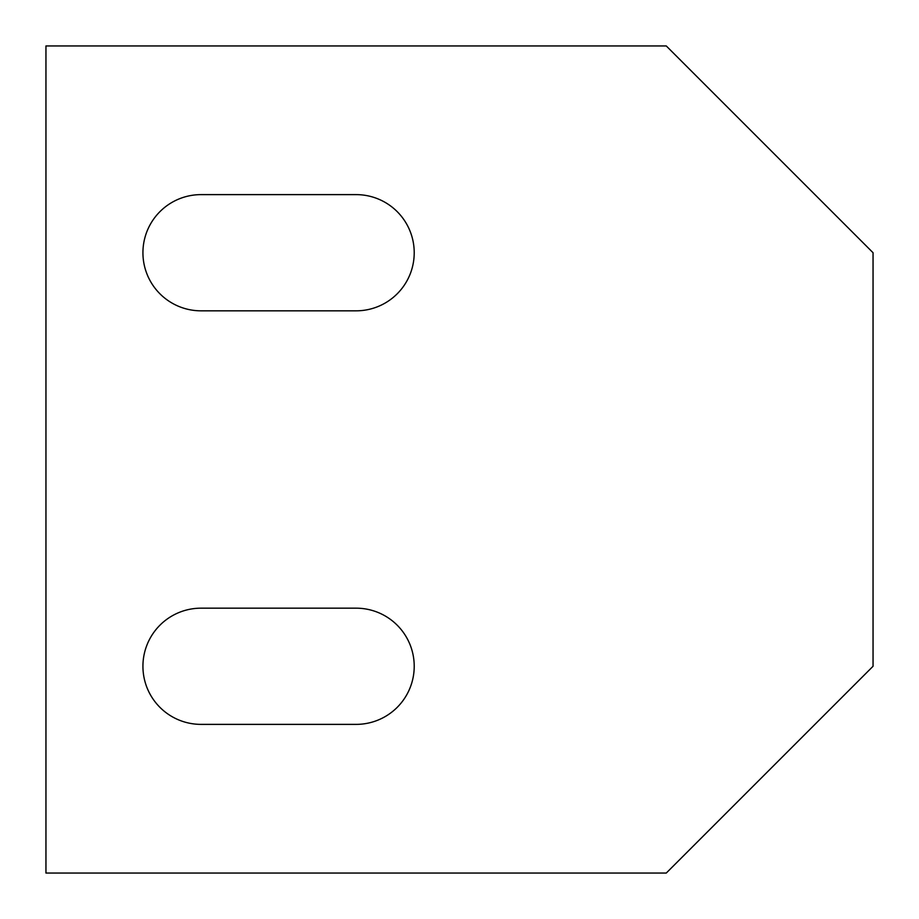 <?xml version="1.0" encoding="UTF-8"?>
<svg xmlns="http://www.w3.org/2000/svg" width="919" height="919" viewBox="0 0 919 919"><rect width="100%" height="100%" fill="white"/><g stroke="black" fill="none" stroke-linecap="round" stroke-linejoin="round"><path stroke-width="1.38" d="M873.05 666.275L666.275 873.05L45.95 873.05L45.95 45.95L666.275 45.95L873.05 252.725L873.05 666.275M356.112 608.171A58.104 58.104 0 0 1 414.216 666.275A58.104 58.104 0 0 1 356.112 724.379L201.031 724.379A58.104 58.104 0 0 1 142.927 666.275A58.104 58.104 0 0 1 201.031 608.171L356.112 608.171M356.112 194.621A58.104 58.104 0 0 1 414.216 252.725A58.104 58.104 0 0 1 356.112 310.829L201.031 310.829A58.104 58.104 0 0 1 142.927 252.725A58.104 58.104 0 0 1 201.031 194.621L356.112 194.621"/></g></svg>
